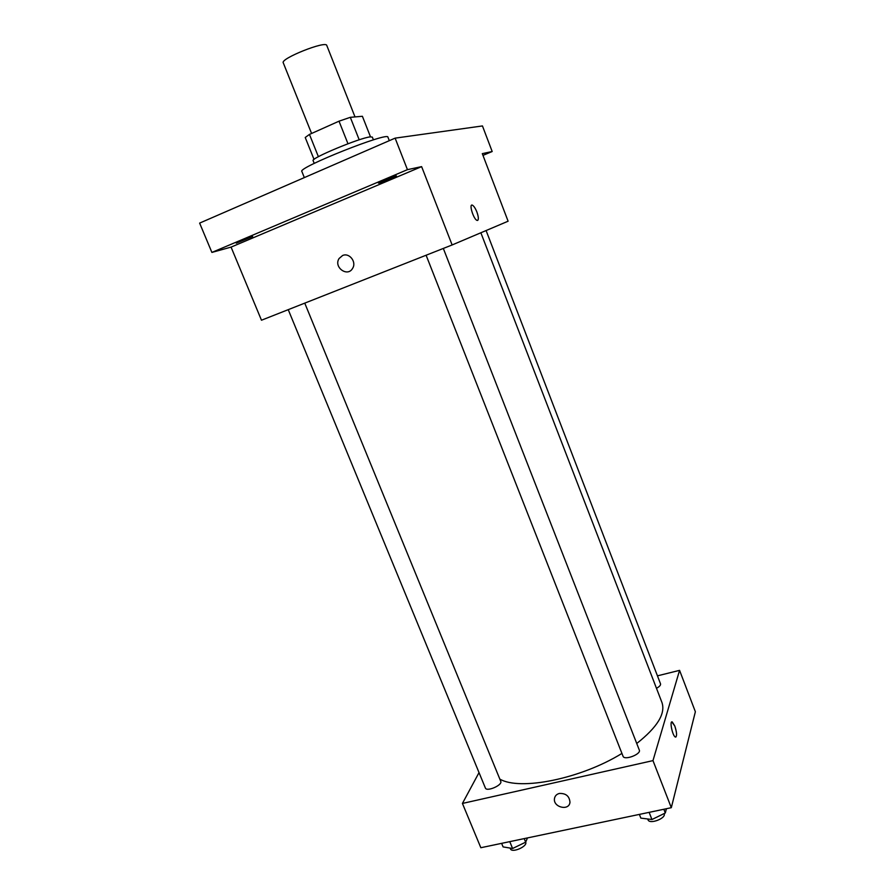 <?xml version="1.0" encoding="UTF-8"?>
<svg xmlns="http://www.w3.org/2000/svg" width="895" height="895" viewBox="0 0 895 895"><rect width="100%" height="100%" fill="white"/><g stroke="black" fill="none" stroke-linecap="round" stroke-linejoin="round"><path stroke-width="1.34" d="M355.013 116.921L326.787 45.477C326.172 40.309 280.169 58.622 283.256 62.795L311.583 133.456M318.396 156.703L309.457 134.418L305.229 137.494L314.033 159.411M309.457 134.418L339.015 121.183L350.314 117.323L362.397 116.283L370.496 136.845M359.208 139.799L350.314 117.323M314.223 163.405L313.127 160.652C310.117 158.527 360.014 137.729 370.273 136.879L372.331 137.092L373.416 139.855M347.976 143.759L339.015 121.183M389.303 140.672L387.938 137.192C388.822 131.352 297.196 167.812 301.85 171.448L304.334 177.602M211.891 252.424L407.449 169.658L421.623 166.627L452.132 244.962L261.474 320.22L231.067 247.109L211.891 252.424L199.63 223.101L395.12 138.143L482.45 125.938L492.183 151.523L482.964 155.372M407.449 169.658L395.12 138.143M452.132 244.962L508.103 221.21L482.304 153.638L492.183 151.523M472.403 205.19L472.415 205.19C473.88 206.007 475.368 208.278 476.878 212.003C478.791 217.63 478.836 220.427 477.001 220.383C473.455 219.253 468.633 203.299 472.415 205.19C473.88 206.007 475.379 208.278 476.89 212.003C478.523 216.635 478.78 219.443 477.673 220.427M252.67 236.504L236.291 243.16L252.67 236.504M395.87 175.946L396.44 175.912C397.089 176.293 382.131 182.446 379.044 183.072L378.428 183.106C377.712 182.759 392.916 176.516 395.87 175.946M231.067 247.109L421.623 166.627M342.595 255.511C349.274 252.379 356.792 261.955 352.641 268.287C347.64 277.595 333.276 267.18 339.104 258.487L342.595 255.511C349.274 252.379 356.792 261.955 352.641 268.287C347.64 277.595 333.276 267.18 339.104 258.487L342.595 255.511M480.861 232.767L661.953 702.508C665.723 713.595 657.322 727.255 636.737 743.488M621.935 753.433C580.642 778.918 519.995 790.979 499.835 779.109M443.327 248.441L639.31 750.066C641.402 754.205 624.318 760.716 623.043 756.253L426.109 255.232M486.097 230.552L660.532 683.858C660.823 685.178 659.481 686.655 656.482 688.3M304.759 303.136L500.752 781.346C502.755 785.105 486.611 792.109 485.381 788.014L288.235 309.659M479.026 772.598L462.424 803.441L652.981 760.616L679.573 670.355L657.445 675.848M462.424 803.441L480.839 847.722L671.306 807.693L652.981 760.616M671.306 807.693L695.37 711.738L679.573 670.355M671.854 721.929L674.796 726.002C676.944 732.792 677.135 736.462 675.367 737.032C672.469 736.003 669.259 720.206 672.29 721.985L674.796 726.002C676.743 731.92 677.079 735.623 675.792 737.1M559.397 793.451C565.92 793.227 569.444 796.158 569.97 802.244C569.198 811.295 552.875 807.346 554.486 798.53C554.967 795.879 556.6 794.178 559.397 793.451C556.612 794.178 554.967 795.868 554.486 798.53L554.486 798.53C552.875 807.346 569.198 811.295 569.97 802.244M501.625 843.347L503.091 846.905L512.589 848.494L525.656 842.184L527.491 837.921M512.589 848.494L509.77 841.636M525.656 842.184L524.19 838.604M525.667 842.161L525.678 842.161C527.86 846.379 511.862 853.394 510.441 848.829L510.139 848.08M639.377 814.405L640.842 818.108L651.952 819.518L665.309 812.996L666.406 808.722M651.952 819.518L649.132 812.358M665.309 812.996L663.844 809.259M664.124 813.577L664.157 813.667C666.451 818.31 649.479 824.731 648.014 819.786L647.7 818.981"/></g></svg>

